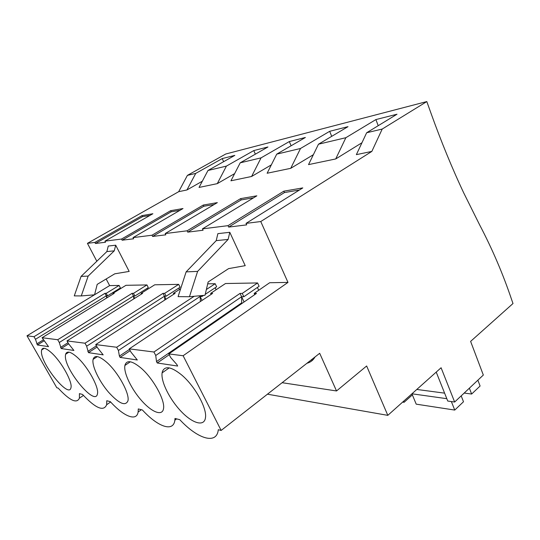 <?xml version="1.0" encoding="UTF-8"?>
<svg xmlns="http://www.w3.org/2000/svg" width="540" height="540" viewBox="0 0 540 540"><rect width="100%" height="100%" fill="white"/><g stroke="black" fill="none" stroke-linecap="round" stroke-linejoin="round"><path stroke-width="0.81" d="M178.686 191.687L187.4 175.379L225.794 153.988L426.809 101.574L382.212 129.053L366.647 132.759L397.008 114.217L375.887 119.576L345.863 137.7L318.478 144.207L348.003 126.657L329.684 131.308L300.517 148.48L276.73 154.136L305.37 137.477L289.325 141.548L261.056 157.862L240.206 162.824L267.948 146.975L253.78 150.572L226.409 166.104L207.981 170.485L234.826 155.385L222.224 158.585L195.737 173.394L186.928 189.965L178.686 191.687L87.433 243.351L96.829 261.238M282.13 382.698L336.528 390.96L319.687 353.295L221.144 430.441L218.295 429.705C216.83 445.102 197.593 438.899 179.827 419.708L175.001 418.46L174.866 420.201C173.428 432.56 157.721 426.762 142.411 409.995L138.294 408.922L138.125 412.04C136.627 421.855 123.599 416.381 110.329 401.659L106.778 400.734L106.657 404.73C103.707 411.804 95.661 408.375 82.519 394.436L79.421 393.633L79.4 398.183C76.815 403.954 69.741 400.599 58.178 388.112L56.808 387.761L27 335.806L94.473 294.813M94.561 294.759L109.627 285.606L119.111 285.437L106.218 293.321L104.963 293.321L33.993 336.704L35.478 339.296L106.292 295.832L104.963 293.321M106.15 278.991L109.627 285.606M187.4 175.379L195.737 173.394M435.929 372.37L436.347 372.411L447.755 401.045L454.646 402.03L483.327 375.05L470.617 341.388L513 303.527L511.711 299.862C503.064 274.144 492.365 249.143 479.615 224.843L463.685 192.827C452.196 168.392 441.389 142.121 431.271 114.014L426.809 101.574M267.449 394.193L387.808 415.355L441.092 367.754L454.646 402.03M387.808 415.355L366.647 365.985L336.528 390.96M311.141 359.984L312.613 360.146M306.97 363.251C310.5 362.34 313.187 360.234 315.036 356.933M35.478 339.296L37.409 344.972L48.526 346.639L42.093 337.736L57.726 339.728L59.285 342.502L61.182 348.543L73.906 350.46L68.587 343.757L67.001 340.916L85.003 343.211L86.643 346.187L88.466 352.647L103.181 354.861L97.403 347.639L95.735 344.581L116.681 347.254L118.409 350.467L119.408 356.089L120.11 357.406L137.322 359.991L130.997 352.161L129.242 348.86L153.92 352.006L240.05 293.396L242.264 293.396L257.587 282.947L259.119 286.268L243.837 296.744L242.264 293.396M27 335.806L33.993 336.704M221.144 430.441L183.128 355.738L287.982 282.406L269.669 282.731L254.171 293.402L256.5 293.409L168.817 353.909L183.128 355.738M168.817 353.909L170.667 357.5L176.891 364.574L177.653 366.053L157.248 362.988L169.229 354.713M153.92 352.006L155.736 355.489L156.506 361.564L157.248 362.988M41.438 351.398L41.62 349.933C42.755 346.923 46.157 347.99 51.833 353.133C61.776 362.219 72.833 382.462 70.936 387.821C68.931 398.851 40.642 363.724 41.438 351.398M106.731 362.3C118.118 372.242 129.83 393.68 127.96 400.815C125.435 406.512 118.942 403.616 108.466 392.121C99.347 381.456 92.097 366.599 92.988 360.005L93.096 359.363C94.554 354.814 99.103 355.793 106.731 362.3M181.433 374.78C194.555 385.621 206.989 407.876 205.497 417.467C204.525 426.978 192.834 423.677 181.332 411.608C169.803 399.674 160.731 381.625 162.108 372.877L162.392 371.601C164.849 365.587 171.194 366.647 181.433 374.78M140.994 368.024C153.212 378.419 165.267 400.336 163.525 408.611C162.398 416.462 151.882 412.31 141.649 400.694C131.389 389.198 123.458 372.735 124.895 365.459L124.922 365.337C126.63 359.728 131.989 360.619 140.994 368.024M65.441 355.408L65.61 354.267C66.892 350.595 70.801 351.635 77.335 357.392C87.966 366.896 99.34 387.761 97.43 393.93C95.269 406.971 63.781 368.78 65.441 355.408M366.647 132.759L356.373 154.636L371.837 151.409L260.759 221.535L246.031 223.385L246.706 224.87L228.67 227.09L228.008 225.659L202.433 228.872L203.081 230.243L187.731 232.132L187.097 230.81L165.2 233.564L165.821 234.826L152.604 236.453L151.99 235.224L133.036 237.614L133.63 238.788L122.121 240.206L121.541 239.058L104.963 241.144L105.536 242.244L95.431 243.486L142.526 216.655L149.992 215.393M87.433 243.351L94.871 242.419L95.431 243.486M119.111 285.437L120.413 287.942L107.548 295.846L106.218 293.321M119.745 289.13L119.434 288.542M113.245 293.935L112.928 293.328L125.955 285.309L146.954 284.938L148.311 287.604L134.892 296.028L133.502 293.341L132.077 293.335L57.726 339.728M147.677 289.231L147.197 288.299M141.494 294.05L141.129 293.341L154.73 284.796L178.686 284.364L180.097 287.219L166.084 296.231L164.639 293.355L163.006 293.355L85.003 343.211M179.51 289.42L178.828 288.036M207.704 283.844L215.177 283.709L216.648 286.781L205.227 294.341M216.128 289.744L215.177 287.753M211.133 294.381L210.654 293.382L225.491 283.527L257.587 282.947M258.707 290.284L257.398 287.449M260.759 221.535L287.982 282.406M189.452 296.723L178.085 296.635L186.125 271.883L216.223 240.631L217.87 233.644L229.79 232.301L245.214 265.66L228.596 268.616L208.143 281.981L205.004 295.272L189.452 296.723L197.613 271.391L228.116 239.436L229.79 232.301M81.263 295.934L74.27 295.88L81.074 276.399L106.866 251.579L108.27 246.044L115.702 245.201L129.168 271.418L114.77 273.814L97.2 284.371L94.547 294.806L81.263 295.934L88.162 276.095L114.271 250.837L115.702 245.201M318.478 144.207L308.536 164.612L335.725 158.942L345.863 137.7M313.362 154.71L290.723 168.325L300.517 148.48M276.73 154.136L267.131 173.246L290.723 168.325M271.343 164.869L251.6 176.479L261.056 157.862M240.206 162.824L230.945 180.792L251.6 176.479M234.644 173.61L217.282 183.641L226.409 166.104M207.981 170.485L199.044 187.441L217.282 183.641M202.325 181.217L186.928 189.965M94.871 242.419L142.007 215.615L142.526 216.655M104.963 241.144L152.881 213.739L142.007 215.615M121.541 239.058L170.687 210.674L171.221 211.788L180.002 210.296M133.036 237.614L183.006 208.548L170.687 210.674M151.99 235.224L203.269 205.058L203.823 206.253L214.218 204.485M165.2 233.564L217.343 202.628L203.269 205.058M187.097 230.81L240.611 198.626L241.191 199.908L253.604 197.802M202.433 228.872L256.858 195.824L240.611 198.626M228.008 225.659L283.844 191.174L284.445 192.564L299.416 190.019M246.031 223.385L302.798 187.907L283.844 191.174M361.949 142.749L335.725 158.942M222.224 158.585L223.628 161.683M36.801 343.906L43.315 339.89M106.677 297.979L106.292 295.832L107.548 295.846M37.409 344.972L44.01 340.889M42.093 337.736L114.23 293.328L112.928 293.328M146.954 284.938L133.502 293.341M107.237 297.628L106.292 295.832M106.866 251.579L114.271 250.837M81.074 276.399L88.162 276.095M371.837 151.409L382.212 129.053M375.887 119.576L378.223 125.685M228.67 227.09L284.445 192.564M210.654 293.382L212.638 293.382L129.242 348.86M244.08 301.975L241.616 296.73L243.837 296.744M254.738 294.624L254.171 293.402M216.223 240.631L228.116 239.436M155.736 355.489L241.616 296.73L240.05 293.396M156.506 361.564L241.657 302.866L241.616 296.73M241.657 302.866L241.94 303.453M186.125 271.883L197.613 271.391M59.285 342.502L133.461 296.015L132.077 293.335M60.541 347.409L67.999 342.704M133.873 298.843L133.461 296.015L134.892 296.028M61.182 348.543L68.648 343.825M67.001 340.916L142.614 293.341L141.129 293.341M178.686 284.364L164.639 293.355M134.663 298.343L133.461 296.015M122.121 240.206L171.221 211.788M253.78 150.572L255.353 154.17M86.643 346.187L164.45 296.224L163.006 293.355M87.797 351.432L96.424 345.85M164.849 299.977L164.45 296.224L166.084 296.231M88.466 352.647L97.085 347.058M95.735 344.581L175.102 293.362L173.394 293.362L180.677 288.671M116.681 347.254L194.191 296.278M215.177 283.709L206.368 289.514M165.976 299.255L164.45 296.224M173.812 294.192L173.394 293.362M152.604 236.453L203.823 206.253M289.325 141.548L291.107 145.773M118.409 350.467L200.117 296.46L199.78 295.758M119.408 356.089L129.512 349.367M200.421 301.509L200.117 296.46L202.014 296.467L201.582 295.589M120.11 357.406L130.208 350.669M203.621 295.4L202.014 296.467M202.054 300.422L200.117 296.46M187.731 232.132L241.191 199.908M329.684 131.308L331.709 136.343M403.637 401.213L404.089 402.293L412.371 394.882M402.664 402.077L404.089 402.293M411.925 393.808L416.205 404.156L454.741 410.069L463.495 401.76L461.194 395.874M451.366 401.564L454.741 410.069M469.375 388.172L471.636 394.038L480.094 386.012L477.873 380.18M411.939 393.795L446.816 398.682M416.806 389.455L444.609 393.147M464.171 393.066L471.636 394.038M83.437 395.442L79.4 398.183M44.273 348.28L41.62 349.933M169.236 367.882L162.108 372.877M110.619 401.976L106.657 404.73M68.938 352.148L65.61 354.267M141.358 409.718L138.125 412.04M97.322 356.603L93.096 359.363M176.634 418.878L174.866 420.201M130.343 361.78L124.895 365.459"/></g></svg>
